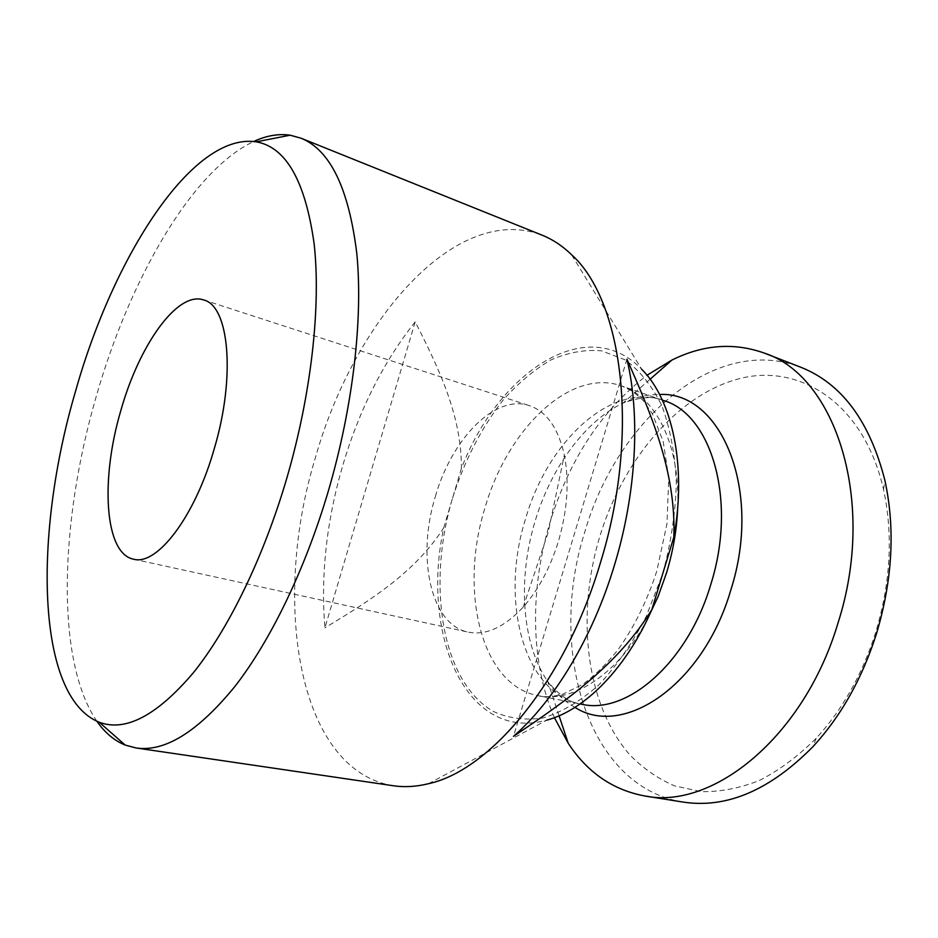 <?xml version="1.0" encoding="UTF-8"?>
<svg xmlns="http://www.w3.org/2000/svg" width="938" height="938" viewBox="0 0 938 938"><rect width="100%" height="100%" fill="white"/><g stroke="black" fill="none" stroke-linecap="round" stroke-linejoin="round"><path stroke-width="0.7" stroke-dasharray="4.69 3.52" d="M875.717 632.353C862.362 674.34 842.535 709.644 816.212 738.253C798.074 756.274 779.115 770.368 759.334 780.522C739.484 788.295 720.091 791.989 701.155 791.625L674.41 785.833C657.761 778.563 642.858 768.21 629.703 754.762C585.675 704.274 575.991 615.738 599.628 536.993C622.598 461.168 676.005 396.164 737.561 379.151C798.707 362.056 863.781 402.648 883.514 489.437C893.234 534.59 890.643 582.228 875.717 632.353M682.97 802.06C586.098 786.396 547.733 647.49 584.667 532.421C615.914 422.252 714.146 333.74 800.606 367.168M554.405 717.676C530.404 662.803 529.794 589.404 549.856 522.853C569.331 459.421 601.727 410.211 647.032 375.235M96.907 721.287C55.166 660.528 59.973 521.376 96.075 397.02C129.28 280.38 191.446 170.751 253.741 141.474M393.315 785.751C296.478 769.91 271.715 599.534 315.496 457.427C353.626 321.511 455.669 201.764 542.234 235.227M435.384 496.401C451.753 438.785 495.17 393.854 529.407 405.638C546.561 411.524 558.204 427.986 564.348 455.024C569.436 481.264 567.478 509.944 558.485 541.085C550.219 567.818 538.471 589.814 523.216 607.085C504.281 627.334 485.931 635.683 468.144 632.118C430.401 624.661 416.507 556.984 435.384 496.401M415.206 321.828C383.396 361.974 359.242 409.859 342.745 465.494C326.53 521.188 320.585 575.287 324.923 627.815L415.206 321.828C438.679 368.13 461.801 415.757 461.379 468.484C498.008 372.761 586.344 312.108 641.686 369.244L571.547 254.702M428.455 783.711L546.772 720.15C465.729 742.767 420.517 633.959 443.78 527.672C414.784 572.954 369.584 600.848 324.923 627.815M461.379 468.484L443.78 527.672M626.936 359.207L513.473 736.353M574.971 707.369C564.336 701.296 555.237 692.643 547.651 681.422C521.528 643.046 517.6 578.875 535.047 521.411C550.794 468.355 584.351 421.561 622.926 403.141C635.132 397.266 647.361 394.394 659.602 394.499M559.083 715.8L547.651 681.422C559.623 695.773 570.855 703.359 581.361 704.168C522.97 693.334 499.86 600.003 525.468 519.089C547.417 441.95 610.814 381.602 663.506 400.491C654.032 395.895 640.502 396.774 622.926 403.141L650.128 379.21M647.619 618.799C618.529 673.941 572.966 703.371 537.978 695.644C480.69 684.998 459.022 590.365 484.946 508.009C507.247 429.498 570.034 367.462 621.742 385.975C655.85 396.95 680.367 445.327 677.693 507.622M452.573 498.101C464.404 460.828 481.159 428.267 502.815 400.409C517.764 383.536 533.675 370.111 550.536 360.145C567.666 352.5 584.632 349.382 601.434 350.8L625.083 359.805C639.669 370.428 651.945 385.764 661.911 405.802C670.166 428.291 674.973 453.922 676.333 482.707C675.512 512.605 671.01 542.844 662.826 573.399L646.141 616.653C632.212 643.409 616.36 666.238 598.608 685.139C580.282 701.225 561.85 712.153 543.313 717.91C525.233 720.63 508.525 718.449 493.212 711.379C441.13 681.082 426.708 584.245 452.573 498.101M816.212 738.253L812.847 746.765M662.334 400.08L621.742 385.975L632.857 391.404L643.116 400.479L652.367 413.775L663.201 441.528L668.747 478.017L666.977 523.756L656.823 571.008C647.103 600.977 634.158 627.229 617.978 649.764C606.546 663.998 594.903 675.466 583.037 684.177L562.929 694.167C552.212 696.922 543.899 697.415 537.978 695.644L580.141 703.934M203.605 299.937L529.407 405.638M523.216 607.085L548.202 532.245L564.348 455.024M133.477 559.165L468.144 632.118M883.514 489.437L884.897 480.397"/><path stroke-width="1.41" d="M647.032 375.235L671.878 360.098C703.101 344.551 733.985 342.241 764.517 353.169L800.606 367.168C841.632 383.372 869.737 421.115 884.897 480.397C895.344 528.633 892.566 579.637 876.573 633.408C862.245 678.444 840.999 716.233 812.847 746.765C769.864 790.312 726.575 808.744 682.97 802.06L644.746 795.963C612.866 790.007 587.364 772.443 568.229 743.271L554.405 717.676M764.517 353.169C835.371 375.997 877.171 501.49 837.939 623.219C804.077 737.069 712.54 810.115 644.746 795.963M253.741 141.474C266.345 135.623 278.48 133.524 290.159 135.201L301.016 138.191C330.235 150.01 348.842 188.491 356.815 253.647C363.123 318.357 353.098 406.576 328.37 490.914C305.178 569.495 270.496 640.736 234.863 686.51C197.906 731.734 164.971 752.217 136.069 747.961L125.188 745.065C114.26 740.633 104.833 732.707 96.907 721.287M301.016 138.191L542.234 235.227C552.67 239.413 562.448 245.897 571.547 254.702C622.82 300.5 640.42 433.895 600.496 562.507C565.52 680.988 490.41 770.45 428.455 783.711C416.155 786.724 404.442 787.404 393.315 785.751L136.069 747.961M286.688 478.615C263.39 557.911 228.38 629.292 193.298 672.827C156.904 715.588 125.551 732.062 99.252 722.248C35.48 696.77 33.651 533.476 75.345 391.943C112.982 257.375 192.231 132.047 256.25 141.837C285.949 147.055 305.225 180.87 314.066 243.294C321.124 305.471 311.451 393.89 286.688 478.615M120.826 410.598C139.082 345.301 177.341 290.792 203.605 299.937C229.048 305.671 235.942 376.29 214.216 448.892C194.881 517.026 156.81 566.165 133.477 559.165C104.47 553.561 100.343 479.412 120.826 410.598M546.772 720.15C584.749 710.172 626.314 668.36 651.863 609.548C618.083 664.925 565.684 701.296 513.473 736.353C554.417 700.756 592.863 637.172 614.484 565.039C636.421 493.048 640.466 415.804 626.936 359.207C651.887 415.675 676.157 472.482 673.824 537.181C686.874 466.421 672.429 399.682 641.686 369.244M651.863 609.548L673.824 537.181M659.602 394.499C720.478 390.935 763.169 489.472 730.737 590.307C702.925 685.678 622.855 738.499 574.971 707.369M662.334 400.08L663.506 400.491C711.414 414.186 737.42 500.857 710.77 584.515C687.706 663.072 626.514 715.237 581.361 704.168L580.141 703.934M677.693 507.622C676.837 529.278 673.132 550.993 666.578 572.743L658.113 596.509L647.619 618.799M559.083 715.8L568.229 743.271M99.252 722.248L125.188 745.065M256.25 141.837L290.159 135.201M650.128 379.21L671.878 360.098"/></g></svg>
